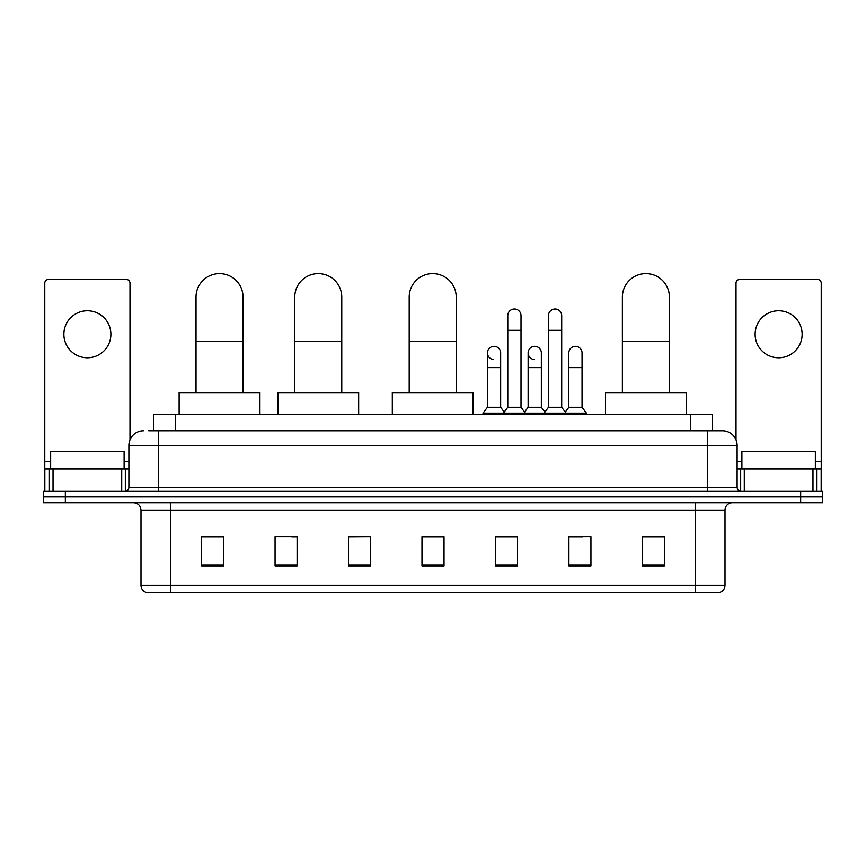 <?xml version="1.0" encoding="UTF-8"?>
<svg xmlns="http://www.w3.org/2000/svg" width="866" height="866" viewBox="0 0 866 866"><rect width="100%" height="100%" fill="white"/><g stroke="black" fill="none" stroke-linecap="round" stroke-linejoin="round"><path stroke-width="1.3" d="M153.499 430.792L153.499 414.63L712.502 414.63L712.502 430.792M149.049 430.792L722.428 430.792A14.69 14.69 0 0 1 737.118 445.492L737.118 487.363C737.312 489.571 738.546 490.795 740.798 491.033M148.714 430.792L158.261 430.792L158.261 445.492L128.882 445.492L128.882 487.363A3.67 3.67 0 0 1 125.202 491.033M143.572 430.792A14.69 14.69 0 0 0 128.882 445.492M65.34 491.033L43.3 491.033L43.3 496.911L65.34 496.911L43.3 496.911L43.3 502.789L65.34 502.789L65.34 496.911L800.66 496.911L65.34 496.911L65.34 491.033L800.66 491.033L800.66 496.911L822.7 496.911L800.66 496.911L800.66 502.789L65.34 502.789M800.66 502.789L822.7 502.789L822.7 491.033L800.66 491.033M737.118 445.492L707.738 445.492L707.738 430.792L722.428 430.792M725.004 585.351C724.799 588.869 723.034 591.229 719.711 592.409L695.615 592.409L695.615 585.351L725.004 585.351L725.004 510.128A7.35 7.35 0 0 1 732.344 502.789M695.615 592.409L146.289 592.409A7.35 7.35 0 0 1 140.996 585.351L140.996 510.128C140.563 505.668 138.116 503.222 133.656 502.789M664.395 566.028L664.395 536.649L642.356 536.649L642.356 566.028L664.395 566.028M590.937 566.028L590.937 536.649L568.897 536.649L568.897 566.028L590.937 566.028M517.478 566.028L517.478 536.649L495.439 536.649L495.439 566.028L517.478 566.028M223.644 566.028L223.644 536.649L201.605 536.649L201.605 566.028L223.644 566.028M297.103 566.028L297.103 536.649L275.063 536.649L275.063 566.028L297.103 566.028M370.561 566.028L370.561 536.649L348.522 536.649L348.522 566.028L370.561 566.028M444.02 566.028L444.02 536.649L421.98 536.649L421.98 566.028L444.02 566.028M568.897 536.801L582.786 536.801M370.561 536.649L348.522 536.801L370.561 536.649M291.81 536.801L297.103 536.801M507.043 536.801L501.392 536.801M444.02 536.801L421.98 536.801M223.644 536.801L201.605 536.801M517.478 536.801L495.439 536.801M664.395 536.801L642.356 536.801M124.109 468.993L124.109 451.37L50.65 451.37L50.65 468.993M87.379 310.764A23.512 23.512 0 0 0 63.867 334.276A23.512 23.512 0 0 0 87.379 357.777A23.512 23.512 0 0 0 110.88 334.276A23.512 23.512 0 0 0 87.379 310.764M121.716 491.033L121.716 468.993L53.032 468.993L53.032 491.033M129.987 439.906L129.987 283.139A3.67 3.67 0 0 0 126.306 279.469L48.442 279.469A3.67 3.67 0 0 0 44.772 283.139L44.772 468.993L53.032 468.993M121.716 468.993L128.882 468.993M44.772 491.033L44.772 468.993M196.019 392.601L196.019 297.103A23.512 23.512 0 0 1 219.531 273.591A23.512 23.512 0 0 1 243.032 297.103A23.512 23.512 0 0 0 219.531 273.591M243.032 392.601L243.032 297.103M259.93 414.63L259.93 392.601L179.121 392.601L179.121 414.63M294.754 392.601L294.754 297.103A23.512 23.512 0 0 1 318.255 273.591A23.512 23.512 0 0 1 341.767 297.103A23.512 23.512 0 0 0 318.255 273.591M341.767 392.601L341.767 297.103M358.665 414.63L358.665 392.601L277.856 392.601L277.856 414.63M409.196 392.601L409.196 297.103A23.512 23.512 0 0 1 432.708 273.591A23.512 23.512 0 0 1 456.209 297.103A23.512 23.512 0 0 0 432.708 273.591M456.209 392.601L456.209 297.103M473.107 414.63L473.107 392.601L392.309 392.601L392.309 414.63M622.373 392.601L622.373 297.103A23.512 23.512 0 0 1 645.884 273.591A23.512 23.512 0 0 1 669.396 297.103A23.512 23.512 0 0 0 645.884 273.591M669.396 392.601L669.396 297.103M686.283 414.63L686.283 392.601L605.486 392.601L605.486 414.63M507.779 330.303L521.007 330.303L521.007 407.291L507.779 407.291L507.779 315.614A6.614 6.614 0 0 1 514.805 309.01A6.614 6.614 0 0 1 521.007 315.614A6.614 6.614 0 0 0 514.805 309.01M507.779 407.291L503.373 413.169L503.373 414.63M521.007 407.291L525.413 413.169L483.022 413.169L483.022 414.63M548.481 407.291L548.481 330.303L561.698 330.303L561.698 407.291L548.481 407.291L544.075 413.169L525.413 413.169L525.413 414.63M548.481 330.303L548.481 315.614A6.614 6.614 0 0 1 555.507 309.01A6.614 6.614 0 0 1 561.698 315.614A6.614 6.614 0 0 0 555.507 309.01M561.698 407.291L566.104 413.169L544.075 413.169L544.075 414.63M582.049 407.291L582.049 367.617L568.821 367.617L568.821 407.291L582.049 407.291L586.455 413.169L566.104 413.169L566.104 414.63M493.631 359.531A6.614 6.614 0 0 1 487.428 352.927A6.614 6.614 0 0 1 494.464 346.335A6.614 6.614 0 0 1 500.656 352.927L500.656 367.617L487.428 367.617L487.428 352.927M500.656 367.617L500.656 407.291L487.428 407.291L487.428 367.617M487.428 407.291L483.022 413.169M500.656 407.291L504.218 412.043M534.322 359.531A6.614 6.614 0 0 1 528.13 352.927A6.614 6.614 0 0 1 535.156 346.335A6.614 6.614 0 0 1 541.347 352.927L541.347 367.617L528.13 367.617L528.13 352.927M541.347 367.617L541.347 407.291L528.13 407.291L528.13 367.617M528.13 407.291L524.569 412.043M541.347 407.291L544.92 412.043M568.821 367.617L568.821 352.927A6.614 6.614 0 0 1 575.858 346.335A6.614 6.614 0 0 1 582.049 352.927L582.049 367.617M568.821 407.291L565.26 412.043M586.455 413.169L586.455 414.63M778.621 310.764A23.512 23.512 0 0 0 755.12 334.276A23.512 23.512 0 0 0 778.621 357.777A23.512 23.512 0 0 0 802.133 334.276A23.512 23.512 0 0 0 778.621 310.764M812.968 491.033L812.968 468.993L744.284 468.993L744.284 491.033M821.228 491.033L821.228 468.993L821.228 491.033M812.968 468.993L821.228 468.993L821.228 283.139A3.67 3.67 0 0 0 817.558 279.469L739.694 279.469A3.67 3.67 0 0 0 736.013 283.139L736.013 439.906M737.118 468.993L744.284 468.993M815.35 468.993L815.35 451.37L741.891 451.37L741.891 468.993M175.538 430.792L175.538 414.63M690.462 430.792L690.462 414.63M158.261 491.033L158.261 487.363L737.118 487.363M128.882 487.363L158.261 487.363L158.261 445.492L707.738 445.492L707.738 491.033M695.615 502.789L695.615 510.128L140.996 510.128M725.004 510.128L695.615 510.128L695.615 585.351L170.386 585.351L170.386 592.409M140.996 585.351L170.386 585.351L170.386 502.789M444.02 565.011L421.98 565.011M370.561 565.011L348.522 565.011M297.103 565.011L275.063 565.011M223.644 565.011L201.605 565.011M517.478 565.011L495.439 565.011M590.937 565.011L568.897 565.011M664.395 565.011L642.356 565.011M128.882 461.654L124.109 461.654M50.65 461.654L44.772 461.654M125.332 468.993L125.332 491.033M44.826 468.993L44.826 491.033M49.416 491.033L49.416 468.993M196.019 341.172L243.032 341.172M294.754 341.172L341.767 341.172M409.196 341.172L456.209 341.172M622.373 341.172L669.396 341.172M821.228 461.654L815.35 461.654M741.891 461.654L737.118 461.654M821.174 491.033L821.174 468.993M816.584 468.993L816.584 491.033M740.668 491.033L740.668 468.993M521.007 330.303L521.007 315.614M561.698 330.303L561.698 315.614"/></g></svg>
